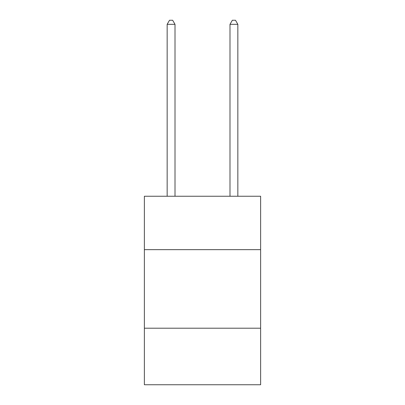 <?xml version="1.0" encoding="UTF-8"?>
<svg xmlns="http://www.w3.org/2000/svg" width="405" height="405" viewBox="0 0 405 405"><rect width="100%" height="100%" fill="white"/><g stroke="black" fill="none" stroke-linecap="round" stroke-linejoin="round"><path stroke-width="0.61" d="M260.623 249.657L260.623 196.248L144.377 196.248L144.377 249.657L260.623 249.657L260.623 384.75L144.377 384.75L144.377 249.657M260.623 328.202L144.377 328.202M175.011 196.248L175.011 24.335L167.154 24.335L167.154 196.248M167.154 24.335L169.513 20.25L172.651 20.25L175.011 24.335M237.846 196.248L237.846 24.335L229.989 24.335L229.989 196.248M229.989 24.335L232.348 20.25L235.487 20.25L237.846 24.335"/></g></svg>
